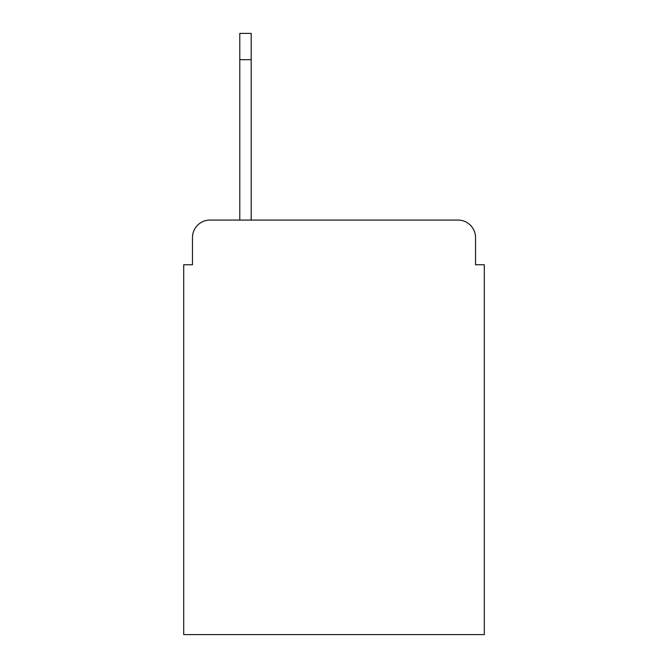 <?xml version="1.0" encoding="UTF-8"?>
<svg xmlns="http://www.w3.org/2000/svg" width="668" height="668" viewBox="0 0 668 668"><rect width="100%" height="100%" fill="white"/><g stroke="black" fill="none" stroke-linecap="round" stroke-linejoin="round"><path stroke-width="1" d="M192.468 237.599L192.468 264.762L192.468 237.599A17.527 17.527 0 0 1 209.994 220.073L239.787 220.073L239.787 33.4L251.185 33.4L251.185 220.073L458.006 220.073L209.994 220.073M475.532 264.762L475.532 237.599L475.532 264.762L484.3 264.762L484.3 634.6L183.7 634.6L183.7 264.762L192.468 264.762M475.532 237.599A17.527 17.527 0 0 0 458.006 220.073M251.185 59.694L239.787 59.694"/></g></svg>
